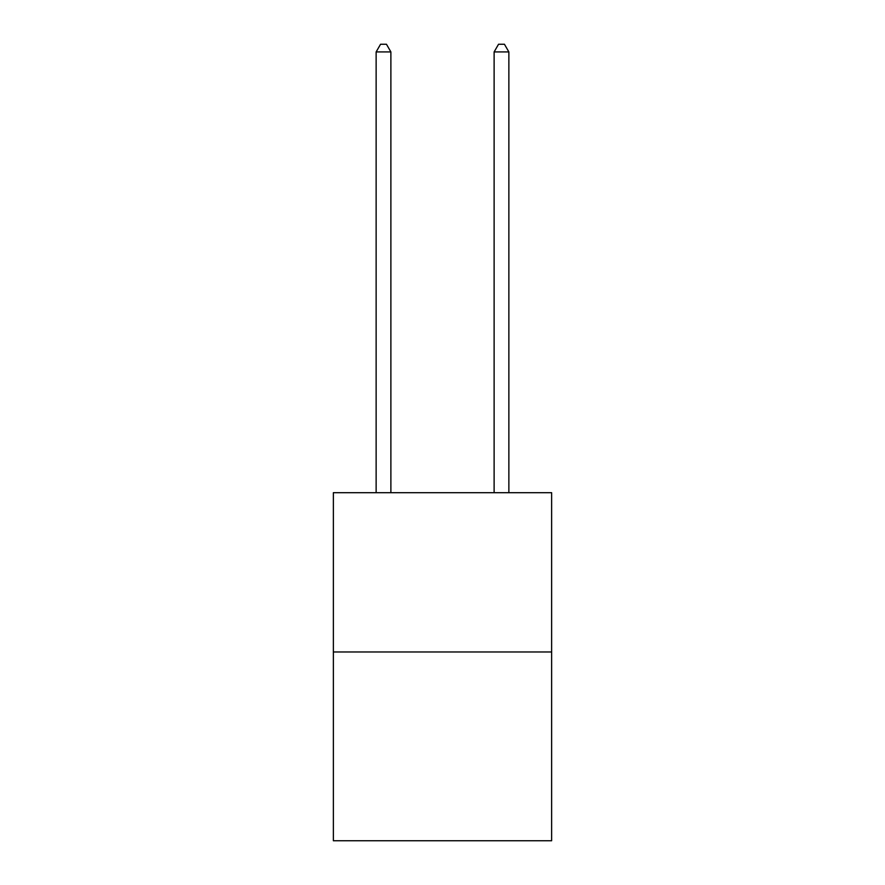 <?xml version="1.0" encoding="UTF-8"?>
<svg xmlns="http://www.w3.org/2000/svg" width="885" height="885" viewBox="0 0 885 885"><rect width="100%" height="100%" fill="white"/><g stroke="black" fill="none" stroke-linecap="round" stroke-linejoin="round"><path stroke-width="1.33" d="M551.632 651.98L551.632 492.702L333.368 492.702L333.368 840.75L551.632 840.75L551.632 651.98L333.368 651.98M390.882 492.702L390.882 51.916L376.136 51.916L376.136 492.702M376.136 51.916L380.561 44.25L386.457 44.25L390.882 51.916M508.864 492.702L508.864 51.916L494.118 51.916L494.118 492.702M494.118 51.916L498.543 44.25L504.439 44.25L508.864 51.916"/></g></svg>

